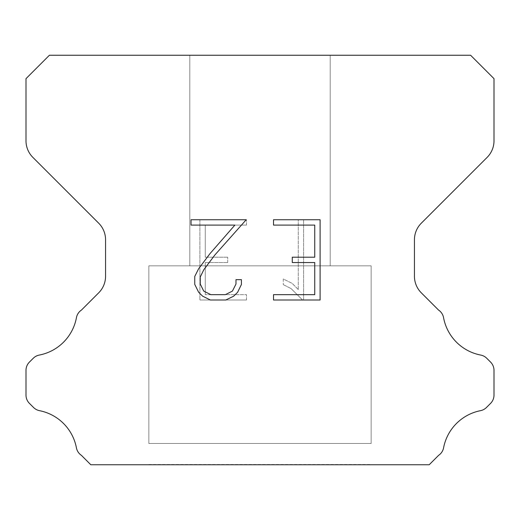 <?xml version="1.0" encoding="UTF-8"?>
<svg xmlns="http://www.w3.org/2000/svg" width="520" height="520" viewBox="0 0 520 520"><rect width="100%" height="100%" fill="white"/><g stroke="black" fill="none" stroke-linecap="round" stroke-linejoin="round"><path stroke-width="0.39" stroke-dasharray="2.6 1.95" d="M330.2 265.85L330.2 55.25L189.8 55.25L189.8 265.85L330.2 265.85L189.8 265.85L330.2 265.85L330.2 55.25L189.8 55.25L189.8 265.85L330.2 265.85L189.8 265.85L330.2 265.85L330.2 55.25L189.8 55.25L189.8 265.85L330.2 265.85L189.8 265.85L330.2 265.85L330.2 55.25L189.8 55.25L189.8 265.85L330.2 265.85L189.8 265.85L330.2 265.85L330.2 55.25L189.8 55.25L189.8 265.85L330.2 265.85L189.8 265.85L330.2 265.85L330.2 55.25L189.8 55.25L189.8 265.85L330.2 265.85L189.8 265.85L330.2 265.85L330.2 55.25L189.8 55.25L189.8 265.85L330.2 265.85L189.8 265.85L330.2 265.85L330.2 55.25L189.8 55.25L189.8 265.85L330.2 265.85L189.8 265.85L330.2 265.85L330.2 55.25L189.8 55.25L189.8 265.85L330.2 265.85L189.8 265.85L330.2 265.85L330.2 55.25L189.8 55.25L189.8 265.85L330.2 265.85L189.8 265.85L330.2 265.85L330.2 55.25L189.8 55.25L189.8 265.85L330.2 265.85L189.8 265.85L330.2 265.85L330.2 55.25L189.8 55.25L189.8 265.85L330.2 265.85L189.8 265.85L330.2 265.85L330.2 55.25L189.8 55.25L189.8 265.85L330.2 265.85L189.8 265.85L330.2 265.85L330.2 55.25L189.8 55.25L189.8 265.85L330.2 265.85L189.8 265.85L330.2 265.85L330.2 55.25L189.8 55.25L189.8 265.85L330.2 265.85L189.8 265.85L330.2 265.85L330.2 55.25L189.8 55.25L189.8 265.85L330.2 265.85L189.8 265.85L330.2 265.85L330.2 55.25L189.8 55.25L189.8 265.85L330.2 265.85L189.8 265.85L330.2 265.85L330.2 55.25L189.8 55.25L189.8 265.85L330.2 265.85L189.8 265.85L330.2 265.85L330.2 55.25L189.8 55.25L189.8 265.85L330.2 265.85L189.8 265.85L330.2 265.85L330.2 55.25L189.8 55.25L189.8 265.85L330.2 265.85L189.8 265.85L330.2 265.85L330.2 55.25L189.8 55.25L189.8 265.85L330.2 265.85L189.8 265.85L330.2 265.85L330.2 55.25L189.8 55.25L189.8 265.85L330.2 265.85L189.8 265.85L330.2 265.85L330.2 55.25L189.8 55.25L189.8 265.85L330.2 265.85L189.8 265.85L330.2 265.85L330.2 55.25L189.8 55.25L189.8 265.85L330.2 265.85L189.8 265.85L330.2 265.85L330.2 55.25L189.8 55.25L189.8 265.85L330.2 265.85L189.8 265.85L330.2 265.85L330.2 55.25L189.8 55.25L189.8 265.85L330.2 265.85L189.8 265.85L189.8 55.25L189.8 265.85L330.2 265.85L330.2 55.25L189.8 55.25L189.8 265.85L330.2 265.85L330.2 55.25L189.8 55.25L189.8 265.85L330.2 265.85L330.2 55.25L189.8 55.25L189.8 265.85L330.2 265.85L330.2 55.25L189.8 55.25L189.8 265.85L330.2 265.85L330.2 55.25L189.8 55.25L189.8 265.85L330.2 265.85L330.2 55.25L189.8 55.25L189.8 265.85L330.2 265.85L330.2 55.25L189.8 55.25L189.8 265.85L330.2 265.85L330.2 55.25L189.8 55.25L189.8 265.85L330.2 265.85L330.2 55.25L189.8 55.25L189.8 265.85L330.2 265.85L330.2 55.25L189.8 55.25L189.8 265.85L330.2 265.85L330.2 55.25L189.8 55.25L189.8 265.85L330.2 265.85L330.2 55.25L189.8 55.25L189.8 265.85L330.2 265.85L330.2 55.25L189.8 55.25L189.8 265.85L330.2 265.85L330.2 55.25L189.8 55.25L189.8 265.85L330.2 265.85L330.2 55.25L189.8 55.25L189.8 265.85L330.2 265.85L330.2 55.25L189.8 55.25L189.8 265.85L330.2 265.85L330.2 55.25L189.8 55.25L189.8 265.85L330.2 265.85L330.2 55.25L189.8 55.25L189.8 265.85L330.2 265.85L330.2 55.25L189.8 55.25L189.8 265.85L330.2 265.85L330.2 55.25L189.8 55.25L189.8 265.85L330.2 265.85L330.2 55.25L189.8 55.25L189.8 265.85L330.2 265.85L330.2 55.25L189.8 55.25L189.8 265.85L330.2 265.85L330.2 55.25L189.8 55.25L189.8 265.85L330.2 265.85L330.2 55.25L189.8 55.25L330.2 55.25L189.8 55.25L330.2 55.25L330.2 265.85L189.8 265.85M148.85 464.516L371.15 464.516M371.15 443.456L371.15 265.85L148.85 265.85L148.85 443.456L371.15 443.456L148.85 443.456L371.15 443.456L371.15 265.85L148.85 265.85L148.85 443.456L371.15 443.456L148.85 443.456L371.15 443.456L371.15 265.85L148.85 265.85L148.85 443.456L371.15 443.456L148.85 443.456L371.15 443.456L371.15 265.85L148.85 265.85L148.85 443.456L371.15 443.456L148.85 443.456L371.15 443.456L371.15 265.85L148.85 265.85L148.85 443.456L371.15 443.456L148.85 443.456L371.15 443.456L371.15 265.85L148.85 265.85L148.85 443.456L371.15 443.456L148.85 443.456L371.15 443.456L371.15 265.85L148.85 265.85L148.85 443.456L371.15 443.456L148.85 443.456L371.15 443.456L371.15 265.85L148.85 265.85L148.85 443.456L371.15 443.456L148.85 443.456L371.15 443.456L371.15 265.85L148.85 265.85L148.85 443.456L371.15 443.456L148.85 443.456L371.15 443.456L371.15 265.85L148.85 265.85L148.85 443.456L371.15 443.456L148.85 443.456L371.15 443.456L371.15 265.85L148.85 265.85L148.85 443.456L371.15 443.456L148.85 443.456L371.15 443.456L371.15 265.85L148.85 265.85L148.85 443.456L371.15 443.456L148.85 443.456L371.15 443.456L371.15 265.85L148.85 265.85L148.85 443.456L371.15 443.456L148.85 443.456L371.15 443.456L371.15 265.85L148.85 265.85L148.85 443.456L371.15 443.456L148.85 443.456L371.15 443.456L371.15 265.85L148.85 265.85L148.85 443.456L371.15 443.456L148.85 443.456L371.15 443.456L371.15 265.85L148.85 265.85L148.85 443.456L371.15 443.456L148.85 443.456L371.15 443.456L371.15 265.85L148.85 265.85L148.85 443.456L371.15 443.456L148.85 443.456L371.15 443.456L371.15 265.85L148.85 265.85L148.85 443.456L371.15 443.456L148.85 443.456L371.15 443.456L371.15 265.85L148.85 265.85L148.85 443.456L371.15 443.456L148.85 443.456L371.15 443.456L371.15 265.85L148.85 265.85L148.85 443.456L371.15 443.456L148.85 443.456L371.15 443.456L371.15 265.85L148.85 265.85L148.85 443.456L371.15 443.456L148.85 443.456L371.15 443.456L371.15 265.85L148.85 265.85L148.85 443.456L371.15 443.456L148.85 443.456L371.15 443.456L371.15 265.85L148.85 265.85L148.85 443.456L371.15 443.456L148.85 443.456L371.15 443.456L371.15 265.85L148.85 265.85L148.85 443.456L371.15 443.456L148.85 443.456L371.15 443.456L371.15 265.85L148.85 265.85L148.85 443.456L371.15 443.456L148.85 443.456L371.15 443.456L371.15 265.85L148.85 265.85L148.85 443.456L371.15 443.456L148.85 443.456L148.85 265.85L148.85 443.456L371.15 443.456L371.15 265.85L148.85 265.85L148.85 443.456L371.15 443.456L371.15 265.85L148.85 265.85L148.85 443.456L371.15 443.456L371.15 265.85L148.85 265.85L148.85 443.456L371.15 443.456L371.15 265.85L148.85 265.85L148.85 443.456L371.15 443.456L371.15 265.85L148.85 265.85L148.85 443.456L371.15 443.456L371.15 265.85L148.85 265.85L148.85 443.456L371.15 443.456L371.15 265.85L148.85 265.85L148.85 443.456L371.15 443.456L371.15 265.85L148.85 265.85L148.85 443.456L371.15 443.456L371.15 265.85L148.85 265.85L148.85 443.456L371.15 443.456L371.15 265.85L148.85 265.85L148.85 443.456L371.15 443.456L371.15 265.85L148.85 265.85L148.85 443.456L371.15 443.456L371.15 265.85L148.85 265.85L148.85 443.456L371.15 443.456L371.15 265.85L148.85 265.85L148.85 443.456L371.15 443.456L371.15 265.85L148.85 265.85L148.85 443.456L371.15 443.456L371.15 265.85L148.85 265.85L148.85 443.456L371.15 443.456L371.15 265.85L148.85 265.85L148.85 443.456L371.15 443.456L371.15 265.85L148.85 265.85L148.85 443.456L371.15 443.456L371.15 265.85L148.85 265.85L148.85 443.456L371.15 443.456L371.15 265.85L148.85 265.85L148.85 443.456L371.15 443.456L371.15 265.85L148.85 265.85L148.85 443.456L371.15 443.456L371.15 265.85L148.85 265.85L148.85 443.456L371.15 443.456L371.15 265.85L148.85 265.85L148.85 443.456L371.15 443.456L371.15 265.85L148.85 265.85L148.85 443.456L371.15 443.456L371.15 265.85L148.85 265.85L371.15 265.85L148.85 265.85L371.15 265.85L371.15 443.456L148.85 443.456M148.85 265.85L371.15 265.85M314.75 262.555L314.75 294.658L273.52 294.658L273.52 300.007L320.099 300.007L320.099 219.745L273.52 219.745L273.52 225.095L314.75 225.095L314.75 257.205L292.279 257.205L292.279 262.555L314.75 262.555M241.417 284.472L241.417 279.656L235.983 279.656L235.983 284.05L232.427 291.096L225.375 294.658L210.847 294.658L203.736 291.109L200.239 284.05L200.239 277.004L203.847 269.685L214.975 254.852L246.22 219.745L191.042 219.745L191.042 225.095L234.884 225.095L209.957 253.669L198.62 268.762L194.753 276.445L194.753 284.388L198.62 292.221L202.592 296.14L210.373 300.007L225.791 300.007L233.63 296.199L237.601 292.305L241.417 284.472M205.25 294.658L205.25 262.555L205.25 294.658L246.48 294.658L205.25 294.658M205.25 262.555L227.721 262.555L205.25 262.555M227.721 262.555L227.721 257.205L227.721 262.555M227.721 257.205L205.25 257.205L227.721 257.205M205.25 257.205L205.25 225.095L205.25 257.205M205.25 225.095L246.48 225.095L205.25 225.095M246.48 225.095L246.48 219.745L246.48 225.095M246.48 300.007L246.48 294.658L246.48 300.007L199.901 300.007L246.48 300.007M199.901 219.745L199.901 300.007L199.901 219.745L246.48 219.745L199.901 219.745M283.25 278.98L283.25 284.615L283.25 278.98L292.136 283.361L283.25 278.98M283.25 284.615L291.089 288.581L283.25 284.615M291.089 288.581L302.471 299.904L291.089 288.581M302.471 299.904L303.596 299.904L302.471 299.904M303.596 299.904L303.596 219.642L303.596 299.904M298.246 289.523L292.136 283.361L298.246 289.523L298.246 219.642L298.246 289.523M303.596 219.642L298.246 219.642L303.596 219.642M49.4 55.25L26 78.65L26 140.81A23.4 23.4 0 0 0 32.851 157.359L98.709 223.21A23.4 23.4 0 0 1 105.56 239.759L105.56 276.263A23.4 23.4 0 0 1 98.709 292.812L81.452 310.063A11.7 11.7 0 0 0 76.382 317.974A46.8 46.8 0 0 1 39.299 355.062A11.7 11.7 0 0 0 33.241 358.28L29.426 362.089A11.7 11.7 0 0 0 26 370.363L26 395.103A11.7 11.7 0 0 0 29.426 403.377L33.52 407.472A11.7 11.7 0 0 0 39.527 410.676A46.8 46.8 0 0 1 76.356 447.506A11.7 11.7 0 0 0 81.4 455.344L90.799 464.75L429.201 464.75L438.601 455.344A11.7 11.7 0 0 0 443.644 447.506A46.8 46.8 0 0 1 480.474 410.676A11.7 11.7 0 0 0 486.479 407.472L490.575 403.377A11.7 11.7 0 0 0 494 395.103L494 370.363A11.7 11.7 0 0 0 490.575 362.089L486.759 358.28A11.7 11.7 0 0 0 480.701 355.062A46.8 46.8 0 0 1 443.619 317.974A11.7 11.7 0 0 0 438.549 310.063L421.291 292.812A23.4 23.4 0 0 1 414.44 276.263L414.44 239.759A23.4 23.4 0 0 1 421.291 223.21L487.149 157.359A23.4 23.4 0 0 0 494 140.81L494 78.65L470.6 55.25L49.4 55.25M371.15 464.75L148.85 464.75M189.8 55.25L330.2 55.25"/><path stroke-width="0.78" d="M314.75 294.658L314.75 262.555L292.279 262.555L292.279 257.205L314.75 257.205L314.75 225.095L273.52 225.095L273.52 219.745L320.099 219.745L320.099 300.007L273.52 300.007L273.52 294.658L314.75 294.658M241.417 279.656L241.417 284.472L237.601 292.305L233.63 296.199L225.791 300.007L210.373 300.007L202.592 296.14L198.62 292.221L194.753 284.388L194.753 276.445L198.62 268.762L209.957 253.669L234.884 225.095L191.042 225.095L191.042 219.745L246.22 219.745L214.975 254.852L203.847 269.685L200.239 277.004L200.239 284.05L203.736 291.109L210.847 294.658L225.375 294.658L232.427 291.096L235.983 284.05L235.983 279.656L241.417 279.656M470.6 55.25L49.4 55.25L26 78.65L26 140.81A23.4 23.4 0 0 0 32.851 157.359L98.709 223.21A23.4 23.4 0 0 1 105.56 239.759L105.56 276.263A23.4 23.4 0 0 1 98.709 292.812L81.452 310.063A11.7 11.7 0 0 0 76.382 317.974A46.8 46.8 0 0 1 39.299 355.062A11.7 11.7 0 0 0 33.241 358.28L29.426 362.089A11.7 11.7 0 0 0 26 370.363L26 395.103A11.7 11.7 0 0 0 29.426 403.377L33.52 407.472A11.7 11.7 0 0 0 39.527 410.676A46.8 46.8 0 0 1 76.356 447.506A11.7 11.7 0 0 0 81.4 455.344L90.799 464.75L429.201 464.75L438.601 455.344A11.7 11.7 0 0 0 443.644 447.506A46.8 46.8 0 0 1 480.474 410.676A11.7 11.7 0 0 0 486.479 407.472L490.575 403.377A11.7 11.7 0 0 0 494 395.103L494 370.363A11.7 11.7 0 0 0 490.575 362.089L486.759 358.28A11.7 11.7 0 0 0 480.701 355.062A46.8 46.8 0 0 1 443.619 317.974A11.7 11.7 0 0 0 438.549 310.063L421.291 292.812A23.4 23.4 0 0 1 414.44 276.263L414.44 239.759A23.4 23.4 0 0 1 421.291 223.21L487.149 157.359A23.4 23.4 0 0 0 494 140.81L494 78.65L470.6 55.25"/></g></svg>
